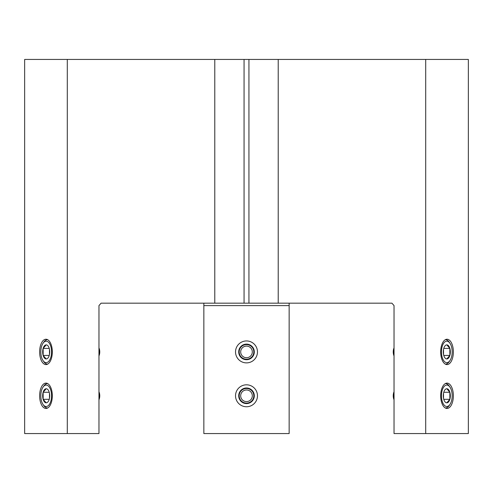 <?xml version="1.0" encoding="UTF-8"?>
<svg xmlns="http://www.w3.org/2000/svg" width="493" height="493" viewBox="0 0 493 493"><rect width="100%" height="100%" fill="white"/><g stroke="black" fill="none" stroke-linecap="round" stroke-linejoin="round"><path stroke-width="0.74" d="M278.212 59.437L248.94 59.437L248.94 303.17L278.212 303.17L278.212 59.437L425.699 59.437L425.699 433.563L394.036 433.563L394.036 305.605L391.923 303.17L278.212 303.17M248.94 59.437L24.65 59.437L24.65 433.563L98.964 433.563L98.964 305.605L101.077 303.17L248.94 303.17M244.06 59.437L244.06 303.17M203.849 305.605L289.151 305.605L289.151 433.563L203.849 433.563L203.849 303.17M289.151 305.605L289.151 303.17M257.469 351.916A10.969 10.969 0 0 0 241.015 342.413A10.969 10.969 0 0 0 241.015 361.412A10.969 10.969 0 0 0 257.469 351.916M257.469 395.787A10.969 10.969 0 0 0 241.015 386.284A10.969 10.969 0 0 0 241.015 405.283A10.969 10.969 0 0 0 257.469 395.787M254.302 395.787A7.802 7.802 0 0 0 242.599 389.032A7.802 7.802 0 0 0 242.599 402.541A7.802 7.802 0 0 0 254.302 395.787M254.302 351.916A7.802 7.802 0 0 0 242.599 345.162A7.802 7.802 0 0 0 242.599 358.67A7.802 7.802 0 0 0 254.302 351.916M246.5 388.355A7.432 7.432 0 0 0 240.06 399.503A7.432 7.432 0 0 0 252.94 399.503A7.432 7.432 0 0 0 246.5 388.355M246.5 388.472A7.315 7.315 0 0 0 240.165 399.441A7.315 7.315 0 0 0 252.835 399.441A7.315 7.315 0 0 0 246.5 388.472M246.5 389.969A5.817 5.817 0 0 0 241.465 398.695A5.817 5.817 0 0 0 251.535 398.695A5.817 5.817 0 0 0 246.5 389.969M246.5 344.478A7.432 7.432 0 0 0 240.06 355.632A7.432 7.432 0 0 0 252.94 355.632A7.432 7.432 0 0 0 246.5 344.478M246.5 344.601A7.315 7.315 0 0 0 240.165 355.57A7.315 7.315 0 0 0 252.835 355.57A7.315 7.315 0 0 0 246.5 344.601M246.5 346.098A5.817 5.817 0 0 0 241.465 354.824A5.817 5.817 0 0 0 251.535 354.824A5.817 5.817 0 0 0 246.5 346.098M425.699 433.563L468.35 433.563L468.35 59.437L425.699 59.437M440.687 351.916A12.676 6.335 -90 0 1 447.022 339.239A12.676 6.335 -90 0 1 453.363 351.916A12.676 6.335 -90 0 1 447.022 364.586A12.676 6.335 -90 0 1 440.687 351.916M440.687 395.787A12.676 6.335 -90 0 1 447.022 383.11A12.676 6.335 -90 0 1 453.363 395.787A12.676 6.335 -90 0 1 447.022 408.457A12.676 6.335 -90 0 1 440.687 395.787M446.812 388.749A7.038 3.519 -90 0 1 449.856 392.268A7.038 3.519 -90 0 1 449.856 399.305L446.812 402.824A7.038 3.519 -90 0 1 444.778 401.53A7.038 3.519 -90 0 1 443.768 399.305A7.038 3.519 -90 0 1 443.768 392.268A7.038 3.519 -90 0 1 444.778 390.043A7.038 3.519 -90 0 1 446.812 388.749L449.856 392.268L449.856 399.305A7.038 3.519 -90 0 1 446.812 402.824M446.812 385.064A10.723 5.361 -90 0 1 449.906 387.03A10.723 5.361 -90 0 1 449.906 404.543A10.723 5.361 -90 0 1 441.703 399.034A10.723 5.361 -90 0 1 446.812 385.064M445.259 383.609A12.189 6.095 -90 0 1 445.549 383.597A12.189 6.095 -90 0 1 449.061 385.834L449.906 387.03M449.906 404.543L449.061 405.733A12.189 6.095 -90 0 1 445.549 407.97A12.189 6.095 -90 0 1 445.259 407.957L445.549 407.97M394.036 398.406A7.315 3.654 -90 0 1 394.036 393.167M394.036 399.768A5.817 2.909 -90 0 1 394.036 391.799M443.404 394.061A6.095 3.044 -90 0 1 443.527 395.787L443.527 393.272M443.527 398.301L443.527 395.787A6.095 3.044 -90 0 1 443.404 397.512M443.768 399.305L449.856 399.305M443.768 392.268L449.856 392.268M446.812 344.878A7.038 3.519 -90 0 1 449.856 348.397A7.038 3.519 -90 0 1 449.856 355.435L446.812 358.947A7.038 3.519 -90 0 1 444.778 357.659A7.038 3.519 -90 0 1 443.768 355.435A7.038 3.519 -90 0 1 443.768 348.397A7.038 3.519 -90 0 1 444.778 346.166A7.038 3.519 -90 0 1 446.812 344.878L449.856 348.397L449.856 355.435A7.038 3.519 -90 0 1 446.812 358.947M446.812 341.187A10.723 5.361 -90 0 1 449.906 343.159A10.723 5.361 -90 0 1 449.906 360.673A10.723 5.361 -90 0 1 441.703 355.163A10.723 5.361 -90 0 1 446.812 341.187M445.549 339.726L445.284 339.726A12.189 6.095 -90 0 1 445.549 339.726A12.189 6.095 -90 0 1 449.061 341.963L449.906 343.159M449.906 360.673L449.061 361.862A12.189 6.095 -90 0 1 445.549 364.099A12.189 6.095 -90 0 1 445.259 364.087M394.036 354.535A7.315 3.654 -90 0 1 394.036 349.297M394.036 355.897A5.817 2.909 -90 0 1 394.036 347.929M443.404 350.19A6.095 3.044 -90 0 1 443.527 351.916L443.527 349.401M443.527 354.43L443.527 351.916A6.095 3.044 -90 0 1 443.404 353.641M443.768 355.435L449.856 355.435M443.768 348.397L449.856 348.397M214.788 303.17L214.788 59.437M67.301 59.437L67.301 433.563M39.637 351.916A12.676 6.335 90 0 1 45.978 339.239A12.676 6.335 90 0 1 52.313 351.916A12.676 6.335 90 0 1 45.978 364.586A12.676 6.335 90 0 1 39.637 351.916M39.637 395.787A12.676 6.335 90 0 1 45.978 383.11A12.676 6.335 90 0 1 52.313 395.787A12.676 6.335 90 0 1 45.978 408.457A12.676 6.335 90 0 1 39.637 395.787M49.232 399.305A7.038 3.519 90 0 1 48.222 401.53A7.038 3.519 90 0 1 46.188 402.824L43.144 399.305L43.144 392.268L46.188 388.749A7.038 3.519 90 0 1 48.222 390.043A7.038 3.519 90 0 1 49.232 392.268A7.038 3.519 90 0 1 49.232 399.305L43.144 399.305A7.038 3.519 90 0 1 43.144 392.268A7.038 3.519 90 0 1 46.188 388.749M46.188 402.824A7.038 3.519 90 0 1 43.144 399.305M46.188 385.064A10.723 5.361 90 0 1 51.297 399.034A10.723 5.361 90 0 1 43.094 404.543A10.723 5.361 90 0 1 43.094 387.03A10.723 5.361 90 0 1 46.188 385.064M43.094 387.03L43.939 385.834A12.189 6.095 90 0 1 47.451 383.597A12.189 6.095 90 0 1 47.741 383.609M47.451 407.97L47.716 407.97A12.189 6.095 90 0 1 47.451 407.97A12.189 6.095 90 0 1 43.939 405.733L43.094 404.543M98.964 393.167A7.315 3.654 90 0 1 98.964 398.406M98.964 391.799A5.817 2.909 90 0 1 98.964 399.768M49.596 397.512A6.095 3.044 90 0 1 49.473 395.787L49.473 398.301M49.473 393.272L49.473 395.787A6.095 3.044 90 0 1 49.596 394.061M49.232 392.268L43.144 392.268M49.232 355.435A7.038 3.519 90 0 1 48.222 357.659A7.038 3.519 90 0 1 46.188 358.947L43.144 355.435L43.144 348.397L46.188 344.878A7.038 3.519 90 0 1 48.222 346.166A7.038 3.519 90 0 1 49.232 348.397A7.038 3.519 90 0 1 49.232 355.435L43.144 355.435A7.038 3.519 90 0 1 43.144 348.397A7.038 3.519 90 0 1 46.188 344.878M46.188 358.947A7.038 3.519 90 0 1 43.144 355.435M46.188 341.187A10.723 5.361 90 0 1 51.297 355.163A10.723 5.361 90 0 1 43.094 360.673A10.723 5.361 90 0 1 43.094 343.159A10.723 5.361 90 0 1 46.188 341.187M47.451 339.726A12.189 6.095 90 0 1 47.741 339.739L47.451 339.726A12.189 6.095 90 0 0 43.939 341.963L43.094 343.159M47.741 364.087A12.189 6.095 90 0 1 47.451 364.099A12.189 6.095 90 0 1 43.939 361.862L43.094 360.673M98.964 349.297A7.315 3.654 90 0 1 98.964 354.535M98.964 347.929A5.817 2.909 90 0 1 98.964 355.897M49.596 353.641A6.095 3.044 90 0 1 49.473 351.916L49.473 354.43M49.473 349.401L49.473 351.916A6.095 3.044 90 0 1 49.596 350.19M49.232 348.397L43.144 348.397"/></g></svg>
